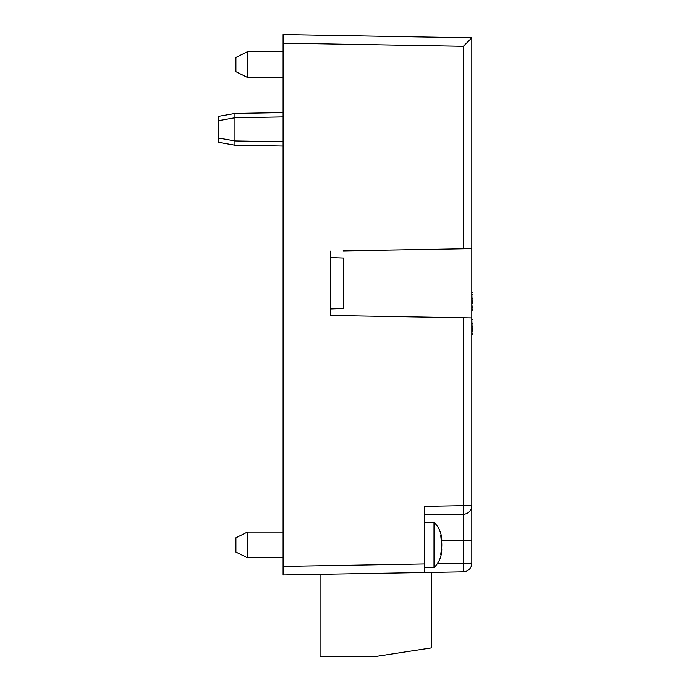 <?xml version="1.0" encoding="UTF-8"?>
<svg xmlns="http://www.w3.org/2000/svg" width="691" height="691" viewBox="0 0 691 691"><rect width="100%" height="100%" fill="white"/><g stroke="black" fill="none" stroke-linecap="round" stroke-linejoin="round"><path stroke-width="1.04" d="M234.957 145.222L218.762 142.363L218.762 138.079L234.957 140.938L234.957 145.222L283.094 146.06M283.094 116.9L234.957 117.738L218.762 120.597L218.762 116.304L234.957 113.454L234.957 140.938L283.094 141.776M403.19 36.649L471.806 37.841L471.806 563.234A8.577 8.577 0 0 1 463.385 571.811L283.094 574.964L283.094 34.55L308.825 34.999M437.334 563.692L471.806 563.234A8.577 8.577 0 0 1 463.385 571.811L463.385 540.647L471.806 540.647L471.806 505.665A8.577 8.577 0 0 1 463.385 514.234L424.628 514.916L463.385 514.234L463.385 505.665L471.806 505.665A8.577 8.577 0 0 1 463.385 514.234L463.385 540.647L441.791 540.647C441.679 533.452 439.079 527.302 434 522.206L434 567.665C439.079 562.569 441.679 556.419 441.791 549.224L441.791 549.224M283.094 571.673L283.094 566.387L283.094 574.964L320.063 574.316L320.063 656.45L375.826 656.45L431.581 647.873L431.581 572.364M330.272 308.981L343.764 308.514L343.764 258.106L330.272 257.639M330.272 309.102L331.041 308.955M331.041 257.665L330.272 257.518M218.762 138.079L218.762 120.597M343.142 250.919L471.806 248.674M283.094 51.704L247.413 51.704L247.413 77.444L283.094 77.444M247.413 51.704L235.916 57.457L235.916 71.691L247.413 77.444M283.094 34.55L283.094 43.127L463.385 46.271L471.806 37.85L283.094 34.55M471.806 317.946L463.385 317.8L463.385 505.665L424.628 506.339L424.628 572.485M463.385 317.8L330.272 315.476L330.272 251.144M441.713 547.747L440.746 554.372L441.791 546.218L440.746 535.508L441.713 542.124M441.791 543.662L441.791 546.218M283.094 557.801L247.413 557.801L247.413 532.07L283.094 532.07M247.413 532.07L235.916 537.814L235.916 552.057L247.413 557.801M471.806 334.366L471.806 334.962M472.238 334.366L471.806 331.283M472.238 331.283L471.806 318.439M471.806 310.518L471.806 309.473M472.238 309.473L471.806 307.573M472.238 307.573L471.806 303.772M472.238 303.772L471.806 292.673M472.238 309.827L471.806 309.827M472.238 292.673L471.806 292.63M424.628 563.916L283.094 566.387M463.385 46.271L463.385 248.82M472.238 330.773L471.806 330.773M472.238 329.857L471.806 329.857M472.238 328.709L471.806 328.709M472.238 326.463L471.806 326.463M472.238 323.569L471.806 323.569M472.238 319.484L471.806 319.484M472.238 302.131L471.806 302.131M472.238 298.357L471.806 298.357M472.238 294.288L471.806 294.288M472.238 310.259L471.806 310.259M234.957 113.454L283.094 112.607M424.628 567.665L434 567.665M424.628 522.206L434 522.206"/></g></svg>
